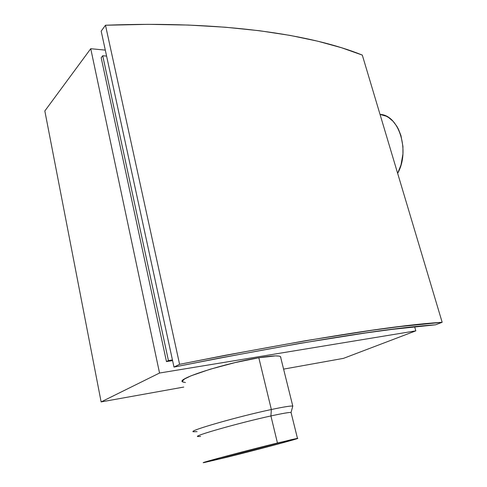 <?xml version="1.0" encoding="UTF-8"?>
<svg xmlns="http://www.w3.org/2000/svg" width="487" height="487" viewBox="0 0 487 487"><rect width="100%" height="100%" fill="white"/><g stroke="black" fill="none" stroke-linecap="round" stroke-linejoin="round"><path stroke-width="0.73" d="M105.49 25.239L179.593 364.325C306.92 339.196 394.446 325.188 442.166 322.297L362.304 55.092C312.027 34.662 223.405 20.649 105.49 25.239L179.593 364.325L173.987 367.082C300.302 342.044 387.475 327.952 435.5 324.817L442.166 322.297L362.304 55.092L341.57 47.75L317.567 41.151L290.209 35.429L259.498 30.736L225.481 27.229L188.299 25.056L148.194 24.35L105.49 25.239L101.18 31.119L173.987 367.082L101.18 31.119L105.49 25.239M442.166 322.297L399.163 326.667L372.025 330.271L306.098 340.614L225.128 355.333L179.593 364.325L173.987 367.082L219.156 358.128L299.621 343.408L365.305 332.998L392.412 329.334L435.5 324.817L442.166 322.297M227.782 456.983L206.245 461.98C200.522 462.9 246.373 450.664 275.946 443.42L220.654 457.689L206.385 461.786L212.801 460.605L281.663 443.036L295.104 439.031L275.946 443.42L294.958 439.043C299.523 438.44 256.704 449.848 227.782 456.983L227.526 455.838L227.782 456.983M197.058 431.628L193.528 431.75C186.722 431.305 238.003 416.537 271.35 409.518L258.822 357.762L271.35 409.518C283.787 406.882 290.934 405.744 292.784 406.091L292.59 406.852L292.797 406.097C290.976 405.738 283.824 406.876 271.35 409.518L270.912 415.947C282.588 413.402 289.302 412.246 291.043 412.477L291.159 412.903L291.056 412.477C289.327 412.239 282.612 413.396 270.912 415.947L277.444 443L297.472 438.385C302.263 437.764 257.069 449.805 226.522 457.342L204.15 462.577L215.437 459.046L290.581 439.84L297.131 438.434L295.213 439.286L264.599 447.626L226.522 457.342L203.669 462.644C197.588 463.624 246.172 450.658 277.444 443L270.912 415.947C239.683 422.716 191.665 436.364 197.947 436.541C191.72 436.346 239.714 422.71 270.912 415.947L271.35 409.518C237.954 416.549 186.631 431.33 193.54 431.75M397.648 173.342C410.298 151.22 399.054 114.914 380.03 114.408L386.343 116.235L388.699 117.586L393.07 121.306L396.826 126.261L398.421 129.146L400.953 135.587L402.932 146.41L402.938 153.953L400.996 164.959L397.648 173.342M102.739 55.743L106.592 56.096L102.739 55.743L101.186 57.764L102.739 55.743L168.429 360.575L166.463 361.579L172.587 360.623L166.463 361.579L168.429 360.575L102.739 55.743M172.441 359.948L168.429 360.575L172.441 359.948M101.186 57.764L166.463 361.579L101.186 57.764M200.62 436.419L197.941 436.541M185.444 382.532L182.637 381.863C175.442 379.105 225.578 362.998 258.822 357.762L234.929 362.632L210.037 369.268L190.977 375.842L184.463 379.02L182.29 381.266M415.819 330.85L343.505 358.353L283.598 369.122L343.505 358.353L415.819 330.85L414.632 326.753L415.819 330.85L159.541 373.03L101.132 401.915L159.541 373.03L415.819 330.85M183.769 387.062L101.132 401.915L44.834 110.963L90.74 48.706L159.541 373.03L90.74 48.706L44.834 110.963L101.132 401.915L183.769 387.062M182.534 381.778L183.252 382.167M280.877 357.33L280.098 356.387L278.99 356.094L275.368 355.906L258.822 357.762C271.216 355.772 278.436 355.382 280.482 356.587L280.755 357.683M105.295 50.112L90.74 48.706L105.295 50.112M292.784 406.091L280.482 356.587M292.797 406.097L291.043 412.477L297.472 438.385M182.406 380.822L182.637 381.863"/></g></svg>
